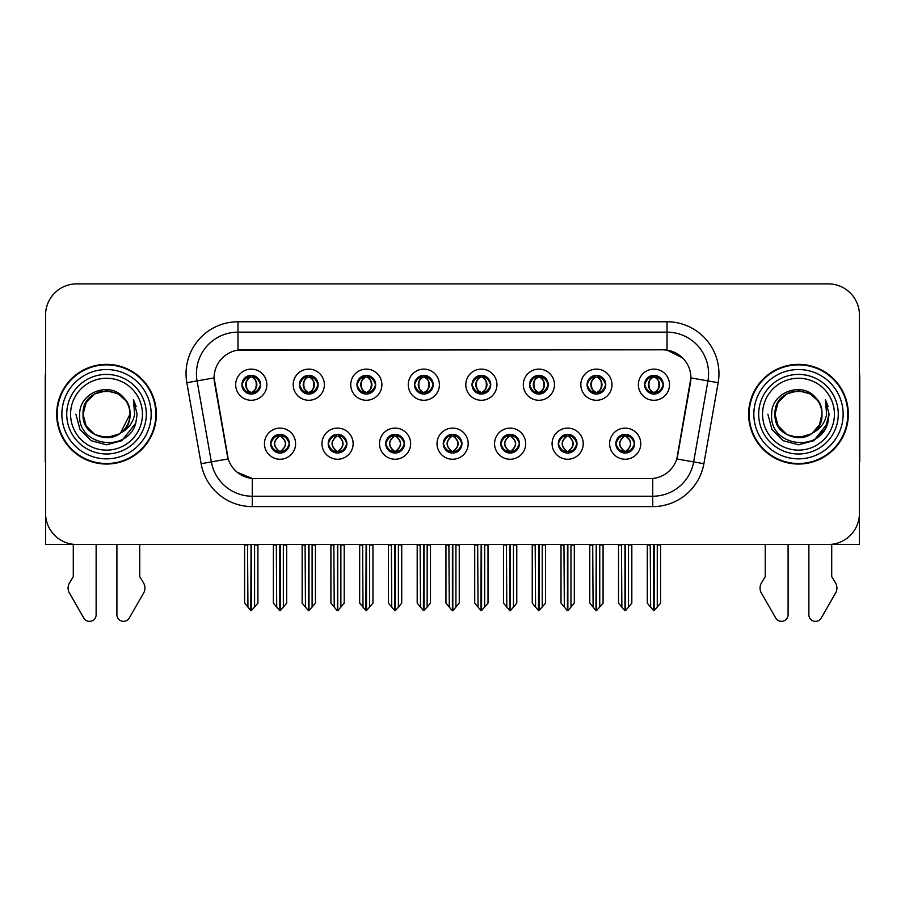 <?xml version="1.0" encoding="UTF-8"?>
<svg xmlns="http://www.w3.org/2000/svg" width="905" height="905" viewBox="0 0 905 905"><rect width="100%" height="100%" fill="white"/><g stroke="black" fill="none" stroke-linecap="round" stroke-linejoin="round"><path stroke-width="1.36" d="M241.918 384.704A9.344 9.344 0 0 0 251.262 394.048A9.344 9.344 0 0 0 260.606 384.704A9.344 9.344 0 0 0 251.262 375.36A9.344 9.344 0 0 0 241.918 384.704L242.008 384.704C243.943 389.919 246.364 392.442 249.282 392.25L248.649 393.675M235.685 384.704A15.577 15.577 0 0 0 251.262 400.281A15.577 15.577 0 0 0 266.839 384.704A15.577 15.577 0 0 0 251.262 369.127A15.577 15.577 0 0 0 235.685 384.704M385.734 443.688A9.344 9.344 0 0 0 395.078 453.032A9.344 9.344 0 0 0 404.422 443.688A9.344 9.344 0 0 0 395.078 434.332A9.344 9.344 0 0 0 385.734 443.688L385.824 443.688C387.589 448.71 390.021 451.233 393.098 451.233L394.207 451.233C388.03 446.199 388.03 441.165 394.207 436.131L393.098 436.131C390.078 436.074 387.645 438.586 385.824 443.688M379.5 443.688A15.577 15.577 0 0 0 395.078 459.254A15.577 15.577 0 0 0 410.655 443.688A15.577 15.577 0 0 0 395.078 428.11A15.577 15.577 0 0 0 379.5 443.688M328.21 443.688A9.344 9.344 0 0 0 337.554 453.032A9.344 9.344 0 0 0 346.898 443.688A9.344 9.344 0 0 0 337.554 434.332A9.344 9.344 0 0 0 328.21 443.688L328.289 443.688C330.065 448.71 332.497 451.233 335.574 451.233L336.683 451.233C330.506 446.199 330.506 441.165 336.683 436.131L335.574 436.131C332.542 436.074 330.121 438.586 328.289 443.688M321.976 443.688A15.577 15.577 0 0 0 337.554 459.254A15.577 15.577 0 0 0 353.131 443.688A15.577 15.577 0 0 0 337.554 428.11A15.577 15.577 0 0 0 321.976 443.688M558.306 443.688A9.344 9.344 0 0 0 567.661 453.032A9.344 9.344 0 0 0 577.005 443.688A9.344 9.344 0 0 0 567.661 434.332A9.344 9.344 0 0 0 558.306 443.688L558.396 443.688C560.172 448.71 562.593 451.233 565.682 451.233L566.79 451.233C560.602 446.199 560.602 441.165 566.79 436.131L565.682 436.131C562.65 436.074 560.218 438.586 558.396 443.688M552.084 443.688A15.577 15.577 0 0 0 567.661 459.254A15.577 15.577 0 0 0 583.227 443.688A15.577 15.577 0 0 0 567.661 428.11A15.577 15.577 0 0 0 552.084 443.688M472.025 384.704A9.344 9.344 0 0 0 481.37 394.048A9.344 9.344 0 0 0 490.714 384.704A9.344 9.344 0 0 0 481.37 375.36A9.344 9.344 0 0 0 472.025 384.704L472.105 384.704C474.039 389.919 476.471 392.442 479.39 392.25L478.756 393.675M465.792 384.704A15.577 15.577 0 0 0 481.37 400.281A15.577 15.577 0 0 0 496.947 384.704A15.577 15.577 0 0 0 481.37 369.127A15.577 15.577 0 0 0 465.792 384.704M587.074 384.704A9.344 9.344 0 0 0 596.418 394.048A9.344 9.344 0 0 0 605.762 384.704A9.344 9.344 0 0 0 596.418 375.36A9.344 9.344 0 0 0 587.074 384.704L587.164 384.704C589.098 389.919 591.519 392.442 594.438 392.25L593.804 393.675M580.84 384.704A15.577 15.577 0 0 0 596.418 400.281A15.577 15.577 0 0 0 611.995 384.704A15.577 15.577 0 0 0 596.418 369.127A15.577 15.577 0 0 0 580.84 384.704M270.686 443.688A9.344 9.344 0 0 0 280.03 453.032A9.344 9.344 0 0 0 289.374 443.688A9.344 9.344 0 0 0 280.03 434.332A9.344 9.344 0 0 0 270.686 443.688L270.765 443.688C272.541 448.71 274.962 451.233 278.05 451.233L279.159 451.233C272.971 446.199 272.971 441.165 279.159 436.131L278.05 436.131C275.018 436.074 272.597 438.586 270.765 443.688M264.452 443.688A15.577 15.577 0 0 0 280.03 459.254A15.577 15.577 0 0 0 295.607 443.688A15.577 15.577 0 0 0 280.03 428.11A15.577 15.577 0 0 0 264.452 443.688M414.49 384.704A9.344 9.344 0 0 0 423.845 394.048A9.344 9.344 0 0 0 433.19 384.704A9.344 9.344 0 0 0 423.845 375.36A9.344 9.344 0 0 0 414.49 384.704L414.581 384.704C416.515 389.919 418.947 392.442 421.866 392.25L421.232 393.675M408.268 384.704A15.577 15.577 0 0 0 423.845 400.281A15.577 15.577 0 0 0 439.411 384.704A15.577 15.577 0 0 0 423.845 369.127A15.577 15.577 0 0 0 408.268 384.704M299.442 384.704A9.344 9.344 0 0 0 308.786 394.048A9.344 9.344 0 0 0 318.13 384.704A9.344 9.344 0 0 0 308.786 375.36A9.344 9.344 0 0 0 299.442 384.704L299.532 384.704C301.467 389.919 303.888 392.442 306.806 392.25L306.173 393.675M293.209 384.704A15.577 15.577 0 0 0 308.786 400.281A15.577 15.577 0 0 0 324.363 384.704A15.577 15.577 0 0 0 308.786 369.127A15.577 15.577 0 0 0 293.209 384.704M356.966 384.704A9.344 9.344 0 0 0 366.31 394.048A9.344 9.344 0 0 0 375.666 384.704A9.344 9.344 0 0 0 366.31 375.36A9.344 9.344 0 0 0 356.966 384.704L357.056 384.704C358.991 389.919 361.423 392.442 364.342 392.25L363.697 393.675M350.744 384.704A15.577 15.577 0 0 0 366.31 400.281A15.577 15.577 0 0 0 381.887 384.704A15.577 15.577 0 0 0 366.31 369.127A15.577 15.577 0 0 0 350.744 384.704M500.782 443.688A9.344 9.344 0 0 0 510.126 453.032A9.344 9.344 0 0 0 519.47 443.688A9.344 9.344 0 0 0 510.126 434.332A9.344 9.344 0 0 0 500.782 443.688L500.872 443.688C502.637 448.71 505.069 451.233 508.158 451.233L509.266 451.233C503.078 446.199 503.078 441.165 509.266 436.131L508.158 436.131C505.126 436.074 502.694 438.586 500.872 443.688M494.549 443.688A15.577 15.577 0 0 0 510.126 459.254A15.577 15.577 0 0 0 525.703 443.688A15.577 15.577 0 0 0 510.126 428.11A15.577 15.577 0 0 0 494.549 443.688M443.258 443.688A9.344 9.344 0 0 0 452.602 453.032A9.344 9.344 0 0 0 461.946 443.688A9.344 9.344 0 0 0 452.602 434.332A9.344 9.344 0 0 0 443.258 443.688L443.348 443.688C445.113 448.71 447.545 451.233 450.633 451.233L451.731 451.233C445.554 446.199 445.554 441.165 451.731 436.131L450.633 436.131C447.602 436.074 445.17 438.586 443.348 443.688M437.025 443.688A15.577 15.577 0 0 0 452.602 459.254A15.577 15.577 0 0 0 468.179 443.688A15.577 15.577 0 0 0 452.602 428.11A15.577 15.577 0 0 0 437.025 443.688M644.598 384.704A9.344 9.344 0 0 0 653.942 394.048A9.344 9.344 0 0 0 663.286 384.704A9.344 9.344 0 0 0 653.942 375.36A9.344 9.344 0 0 0 644.598 384.704L644.688 384.704C646.623 389.919 649.043 392.442 651.962 392.25L651.329 393.675M638.364 384.704A15.577 15.577 0 0 0 653.942 400.281A15.577 15.577 0 0 0 669.519 384.704A15.577 15.577 0 0 0 653.942 369.127A15.577 15.577 0 0 0 638.364 384.704M529.549 384.704A9.344 9.344 0 0 0 538.894 394.048A9.344 9.344 0 0 0 548.238 384.704A9.344 9.344 0 0 0 538.894 375.36A9.344 9.344 0 0 0 529.549 384.704L529.64 384.704C531.574 389.919 533.995 392.442 536.914 392.25L536.28 393.675M523.316 384.704A15.577 15.577 0 0 0 538.894 400.281A15.577 15.577 0 0 0 554.471 384.704A15.577 15.577 0 0 0 538.894 369.127A15.577 15.577 0 0 0 523.316 384.704M615.841 443.688A9.344 9.344 0 0 0 625.185 453.032A9.344 9.344 0 0 0 634.529 443.688A9.344 9.344 0 0 0 625.185 434.332A9.344 9.344 0 0 0 615.841 443.688L615.92 443.688C617.696 448.71 620.117 451.233 623.206 451.233L624.314 451.233C618.126 446.199 618.126 441.165 624.314 436.131L623.206 436.131C620.174 436.074 617.753 438.586 615.92 443.688M609.608 443.688A15.577 15.577 0 0 0 625.185 459.254A15.577 15.577 0 0 0 640.763 443.688A15.577 15.577 0 0 0 625.185 428.11A15.577 15.577 0 0 0 609.608 443.688M214.089 377.849A28.032 28.032 0 0 0 214.519 382.713L227.336 455.407A28.032 28.032 0 0 0 254.939 478.575L650.062 478.575A28.032 28.032 0 0 0 677.664 455.407L690.481 382.713A28.032 28.032 0 0 0 662.879 349.816L242.121 349.816A28.032 28.032 0 0 0 214.089 377.849L214.395 373.697M831.718 544.324L859.433 544.505L859.433 315.031A31.155 31.155 0 0 0 828.29 283.876L76.71 283.876A31.155 31.155 0 0 0 45.567 315.031L45.567 544.505L73.282 544.505L73.282 576.655L69.595 582.741A10.385 10.385 0 0 0 68.848 591.994L83.758 618.036A6.629 6.629 0 0 0 96.134 614.721L96.134 544.505L116.903 544.505L116.903 614.721A6.629 6.629 0 0 0 129.268 618.036L144.189 591.994A10.385 10.385 0 0 0 143.431 582.741L139.743 576.655L139.743 544.505M765.257 544.505L765.257 576.655L761.569 582.741A10.385 10.385 0 0 0 760.811 591.994L775.732 618.036A6.629 6.629 0 0 0 788.097 614.721L788.097 544.505L808.866 544.505L808.866 614.721A6.629 6.629 0 0 0 821.242 618.036L836.152 591.994A10.385 10.385 0 0 0 835.406 582.741L831.718 576.655L831.718 544.505M56.676 414.196A49.843 49.843 0 0 0 106.519 464.039A49.843 49.843 0 0 0 156.361 414.196A49.843 49.843 0 0 0 106.519 364.353A49.843 49.843 0 0 0 56.676 414.196M748.639 414.196A49.843 49.843 0 0 0 798.482 464.039A49.843 49.843 0 0 0 848.324 414.196A49.843 49.843 0 0 0 798.482 364.353A49.843 49.843 0 0 0 748.639 414.196M237.97 321.773L667.03 321.773A51.913 51.913 0 0 1 718.163 382.713L703.875 463.711A51.913 51.913 0 0 1 652.743 506.608L252.257 506.608A51.913 51.913 0 0 1 201.125 463.711L186.837 382.713A51.913 51.913 0 0 1 237.97 321.773L237.97 332.158L667.03 332.158A41.54 41.54 0 0 1 707.936 380.915L693.649 461.901A41.54 41.54 0 0 1 652.743 496.223L252.257 496.223A41.54 41.54 0 0 1 211.351 461.901L197.064 380.915A41.54 41.54 0 0 1 237.97 332.158L237.97 350.122L662.879 349.816L667.03 350.122L682.698 358.018M650.062 478.575L254.939 478.575M252.257 506.608L252.257 478.44L237.291 472.32M718.163 382.713L690.911 377.905L676.804 458.937L703.875 463.711M201.125 463.711L228.196 458.937L214.089 377.905L197.064 380.915A41.54 41.54 0 0 1 196.442 373.697M677.664 455.407L677.494 456.29M227.506 456.29L227.336 455.407M828.29 283.876L76.71 283.876M45.567 315.031L45.567 513.361A31.155 31.155 0 0 0 76.71 544.505L828.29 544.505A31.155 31.155 0 0 0 859.433 513.361L859.433 315.031M626.792 452.885L626.045 451.233L627.154 451.233C630.185 451.301 632.618 448.778 634.439 443.665C632.663 438.642 630.231 436.131 627.154 436.131L627.787 434.705M626.792 434.479L626.045 436.131L627.154 436.131M624.62 451.233L623.839 452.93L624.631 451.233C618.058 446.199 618.058 441.165 624.631 436.131L623.839 434.434L624.631 436.131C618.273 441.165 618.273 446.199 624.62 451.233M624.314 436.131L623.579 434.479M626.045 436.131C632.233 441.165 632.233 446.199 626.045 451.233L625.74 451.233C632.086 446.199 632.086 441.165 625.74 436.131L626.52 434.434M626.045 451.233L626.52 452.93M621.475 544.505L621.859 607.097L624.755 610.547L625.604 610.547L631.826 603.137L631.826 545.025L628.5 545.025L628.5 607.097M625.389 544.505L625.389 610.547M624.97 610.547L624.97 544.505M618.534 544.505L618.534 603.137L621.859 607.097M621.859 545.025L618.534 545.025M650.242 544.505L650.627 607.097L653.523 610.547L653.738 544.505M654.157 544.505L654.157 610.547L660.593 603.137L660.593 545.025L657.268 545.025L657.652 544.505M647.301 544.505L647.301 603.137L650.627 607.097M650.627 545.025L647.301 545.025M657.268 607.097L657.268 545.025M652.335 393.913L653.071 392.25L651.962 392.25M652.335 375.496L653.071 377.159L651.962 377.159C648.953 377.102 646.532 379.614 644.688 384.704M663.286 384.704L663.207 384.704C661.408 379.681 658.976 377.159 655.921 377.159L654.813 377.159C657.788 378.743 659.349 381.254 659.53 384.704C659.349 388.143 657.788 390.666 654.813 392.25L655.921 392.25L656.555 393.675M663.207 384.704C661.329 389.829 658.908 392.351 655.921 392.25M653.071 392.25L653.376 392.25C650.333 390.666 648.727 388.143 648.546 384.704C648.727 381.254 650.333 378.743 653.376 377.159L652.607 375.451L653.387 377.159C647.584 377.351 647.403 391.288 653.387 392.25L652.607 393.958L653.071 392.25C650.107 390.666 648.534 388.143 648.365 384.704C648.534 381.254 650.107 378.743 653.071 377.159M654.507 377.159L654.507 377.159C660.299 377.351 660.492 391.288 654.496 392.25L655.277 393.958L654.507 392.25C657.55 390.666 659.168 388.143 659.349 384.704C659.168 381.254 657.55 378.743 654.507 377.159L655.288 375.451L654.496 377.159M569.268 452.885L568.521 451.233L569.63 451.233C572.661 451.301 575.094 448.778 576.915 443.665C575.139 438.642 572.707 436.131 569.63 436.131L570.263 434.705M569.268 434.479L568.521 436.131L569.63 436.131M567.096 451.233L566.315 452.93L567.107 451.233C560.534 446.199 560.534 441.165 567.107 436.131L566.315 434.434L567.107 436.131C560.749 441.165 560.749 446.199 567.096 451.233M566.79 436.131L566.044 434.479M568.521 436.131C574.709 441.165 574.709 446.199 568.521 451.233L568.216 451.233C574.562 446.199 574.562 441.165 568.216 436.131L568.996 434.434M568.521 451.233L568.996 452.93M563.951 544.505L564.335 607.097L567.231 610.547L568.08 610.547L574.302 603.137L574.302 545.025L570.976 545.025L570.976 607.097M567.865 544.505L567.865 610.547M567.446 610.547L567.446 544.505M561.01 544.505L561.01 603.137L564.335 607.097M564.335 545.025L561.01 545.025M511.732 452.885L510.997 451.233L512.106 451.233C515.137 451.301 517.558 448.778 519.391 443.665C517.603 438.642 515.183 436.131 512.106 436.131L512.739 434.705M511.732 434.479L510.997 436.131L512.106 436.131M509.572 451.233L508.791 452.93L509.572 451.233C503.01 446.199 503.01 441.165 509.572 436.131L508.791 434.434L509.572 436.131C503.225 441.165 503.225 446.199 509.572 451.233M509.266 436.131L508.519 434.479M510.997 436.131C517.185 441.165 517.185 446.199 510.997 451.233L510.692 451.233C517.038 446.199 517.038 441.165 510.692 436.131L511.472 434.434M510.997 451.233L511.472 452.93M506.427 544.505L506.811 607.097L509.707 610.547L510.556 610.547L516.778 603.137L516.778 545.025L513.452 545.025L513.452 607.097M510.341 544.505L510.341 610.547M509.922 610.547L509.922 544.505M503.485 544.505L503.485 603.137L506.811 607.097M506.811 545.025L503.485 545.025M454.208 452.885L453.473 451.233L454.582 451.233C457.613 451.301 460.034 448.778 461.867 443.665C460.079 438.642 457.659 436.131 454.582 436.131L455.215 434.705M454.208 434.479L453.473 436.131L454.582 436.131M452.048 451.233L451.267 452.93L452.048 451.233C445.475 446.199 445.475 441.165 452.048 436.131L451.267 434.434L452.048 436.131C445.701 441.165 445.701 446.199 452.048 451.233M451.731 436.131L450.995 434.479M453.473 436.131C459.661 441.165 459.661 446.199 453.473 451.233L453.167 451.233C459.514 446.199 459.514 441.165 453.167 436.131L453.948 434.434M453.473 451.233L453.948 452.93M448.891 544.505L449.276 607.097L452.183 610.547L453.032 610.547L459.254 603.137L459.254 545.025L455.928 545.025L455.928 607.097M452.817 544.505L452.817 610.547M452.398 610.547L452.398 544.505M445.961 544.505L445.961 603.137L449.276 607.097M449.276 545.025L445.961 545.025M592.707 544.505L593.092 607.097L595.988 610.547L596.214 544.505M596.621 544.505L596.621 610.547L603.069 603.137L603.069 545.025L599.744 545.025L600.128 544.505M589.777 544.505L589.777 603.137L593.092 607.097M593.092 545.025L589.777 545.025M599.744 607.097L599.744 545.025M594.811 393.913L595.547 392.25L594.438 392.25M594.811 375.496L595.547 377.159L594.438 377.159C591.429 377.102 589.008 379.614 587.164 384.704M605.762 384.704L605.683 384.704C603.873 379.681 601.452 377.159 598.397 377.159L597.289 377.159C600.253 378.743 601.825 381.254 602.006 384.704C601.825 388.143 600.253 390.666 597.289 392.25L598.397 392.25L599.031 393.675M605.683 384.704C603.805 389.829 601.384 392.351 598.397 392.25M595.547 392.25L595.852 392.25C592.809 390.666 591.203 388.143 591.022 384.704C591.203 381.254 592.809 378.743 595.852 377.159L595.071 375.451L595.863 377.159C590.06 377.351 589.879 391.288 595.863 392.25L595.083 393.958L595.547 392.25C592.583 390.666 591.01 388.143 590.829 384.704C591.01 381.254 592.583 378.743 595.547 377.159M596.983 377.159L596.983 377.159C602.775 377.351 602.956 391.288 596.972 392.25L597.753 393.958L596.983 392.25C600.026 390.666 601.644 388.143 601.814 384.704C601.644 381.254 600.026 378.743 596.983 377.159L597.764 375.451L596.972 377.159M535.183 544.505L535.568 607.097L538.464 610.547L538.69 544.505M539.097 544.505L539.097 610.547L545.534 603.137L545.534 545.025L542.219 545.025L542.604 544.505M532.242 544.505L532.242 603.137L535.568 607.097M535.568 545.025L532.242 545.025M542.219 607.097L542.219 545.025M537.287 393.913L538.023 392.25L536.914 392.25M537.287 375.496L538.023 377.159L536.914 377.159C533.905 377.102 531.484 379.614 529.64 384.704M548.238 384.704L548.147 384.704C546.349 379.681 543.928 377.159 540.873 377.159L539.765 377.159C542.729 378.743 544.301 381.254 544.482 384.704C544.301 388.143 542.729 390.666 539.765 392.25L540.873 392.25L541.507 393.675M548.147 384.704C546.281 389.829 543.848 392.351 540.873 392.25M538.023 392.25L538.328 392.25C535.285 390.666 533.667 388.143 533.498 384.704C533.667 381.254 535.285 378.743 538.328 377.159L537.547 375.451L538.339 377.159C532.536 377.351 532.355 391.288 538.339 392.25L537.559 393.958L538.023 392.25C535.059 390.666 533.486 388.143 533.305 384.704C533.486 381.254 535.059 378.743 538.023 377.159M539.459 377.159L539.459 377.159C545.251 377.351 545.432 391.288 539.448 392.25L540.228 393.958L539.459 392.25C542.502 390.666 544.109 388.143 544.29 384.704C544.109 381.254 542.502 378.743 539.459 377.159L540.24 375.451L539.448 377.159M477.659 544.505L478.044 607.097L480.94 610.547L481.155 544.505M481.573 544.505L481.573 610.547L488.01 603.137L488.01 545.025L484.684 545.025L485.069 544.505M474.718 544.505L474.718 603.137L478.044 607.097M478.044 545.025L474.718 545.025M484.684 607.097L484.684 545.025M479.752 393.913L480.498 392.25L479.39 392.25M479.752 375.496L480.498 377.159L479.39 377.159C476.381 377.102 473.949 379.614 472.105 384.704M490.714 384.704L490.623 384.704C488.824 379.681 486.404 377.159 483.349 377.159L482.241 377.159C485.204 378.743 486.777 381.254 486.947 384.704C486.777 388.143 485.204 390.666 482.241 392.25L483.349 392.25L483.983 393.675M490.623 384.704C488.757 389.829 486.324 392.351 483.349 392.25M480.498 392.25L480.804 392.25C477.761 390.666 476.143 388.143 475.962 384.704C476.143 381.254 477.761 378.743 480.804 377.159L480.023 375.451L480.815 377.159C475.012 377.351 474.82 391.288 480.815 392.25L480.035 393.958L480.498 392.25C477.523 390.666 475.962 388.143 475.781 384.704C475.962 381.254 477.523 378.743 480.498 377.159M481.935 377.159L481.935 377.159C487.727 377.351 487.908 391.288 481.924 392.25L482.704 393.958L481.935 392.25C484.978 390.666 486.585 388.143 486.766 384.704C486.585 381.254 484.978 378.743 481.935 377.159L482.704 375.451L481.924 377.159M420.135 544.505L420.52 607.097L423.416 610.547L423.631 544.505M424.049 544.505L424.049 610.547L430.486 603.137L430.486 545.025L427.16 545.025L427.545 544.505M417.194 544.505L417.194 603.137L420.52 607.097M420.52 545.025L417.194 545.025M427.16 607.097L427.16 545.025M422.228 393.913L422.974 392.25L421.866 392.25M422.228 375.496L422.974 377.159L421.866 377.159C418.857 377.102 416.424 379.614 414.581 384.704M433.19 384.704L433.099 384.704C431.3 379.681 428.868 377.159 425.814 377.159L424.717 377.159C427.68 378.743 429.253 381.254 429.423 384.704C429.253 388.143 427.68 390.666 424.717 392.25L425.814 392.25L426.459 393.675M433.099 384.704C431.233 389.829 428.8 392.351 425.814 392.25M422.974 392.25L423.28 392.25C420.237 390.666 418.619 388.143 418.438 384.704C418.619 381.254 420.237 378.743 423.28 377.159C417.477 377.351 417.296 391.288 423.28 392.25L422.974 392.25C419.999 390.666 418.427 388.143 418.257 384.704C418.427 381.254 419.999 378.743 422.974 377.159L422.974 377.159M424.411 377.159L424.411 377.159C430.203 377.351 430.384 391.288 424.4 392.25L425.18 393.958L424.411 392.25C427.454 390.666 429.06 388.143 429.242 384.704C429.06 381.254 427.454 378.743 424.411 377.159L425.18 375.451L424.4 377.159M45.567 373.233A20.77 20.77 0 0 0 45.25 376.808L45.25 461.957A20.77 20.77 0 0 1 45.567 461.935M45.567 480.646L45.567 470.261M859.433 373.233A20.77 20.77 0 0 1 859.75 376.808L859.75 461.957A20.77 20.77 0 0 0 859.433 461.935M859.433 470.261L859.433 480.646M142.447 414.196A35.929 35.929 0 0 1 106.519 450.124A35.929 35.929 0 0 1 70.579 414.196A35.929 35.929 0 0 1 106.519 378.256A35.929 35.929 0 0 1 142.447 414.196M119.324 433.868L106.519 437.669L94.776 434.524L86.19 425.927L83.045 414.196C81.608 383.912 131.429 383.912 129.992 414.196C131.429 444.479 81.608 444.479 83.045 414.196C81.608 383.912 131.429 383.912 129.992 414.196L120.489 433.054A23.473 23.473 0 0 0 125.535 400.44C113.464 379.874 79.188 390.96 79.697 414.196C76.982 446.391 127.515 453.62 135.784 423.144L137.13 414.196L133.397 399.558L134.653 414.196C133.058 422.827 128.329 429.106 120.501 433.043L118.25 434.524L106.519 437.669L94.776 434.524L86.19 425.927L83.045 414.196L86.19 402.454L94.776 393.867M57.196 414.196A49.323 49.323 0 0 1 106.519 364.873A49.323 49.323 0 0 1 155.841 414.196A49.323 49.323 0 0 1 106.519 463.518A49.323 49.323 0 0 1 57.196 414.196M129.992 414.196C131.429 444.479 81.608 444.479 83.045 414.196L86.19 402.454L94.776 393.867L106.519 390.722L118.25 393.867L125.535 400.44M120.501 433.043C106.383 444.774 82.05 432.794 83.045 414.196C83.939 402.046 90.195 394.376 101.801 391.198M133.397 399.558L136.169 406.583M135.784 423.144L121.824 440.701L106.519 444.808L91.213 440.701L80.002 429.502L75.907 414.196M834.421 414.196A35.929 35.929 0 0 1 798.482 450.124A35.929 35.929 0 0 1 762.553 414.196A35.929 35.929 0 0 1 798.482 378.256A35.929 35.929 0 0 1 834.421 414.196M811.299 433.868L798.482 437.669L786.75 434.524L778.153 425.927L775.008 414.196C773.571 383.912 823.392 383.912 821.955 414.196C823.392 444.479 773.571 444.479 775.008 414.196C774.024 432.794 798.346 444.774 812.475 433.043A23.473 23.473 0 0 0 817.509 400.44C805.439 379.874 771.162 390.96 771.671 414.196C768.956 446.391 819.489 453.62 827.758 423.144L829.093 414.196L825.371 399.558L826.627 414.196C825.021 422.827 820.303 429.106 812.475 433.043L810.224 434.524L798.482 437.669L786.75 434.524L778.153 425.927L775.008 414.196L778.153 402.454L786.75 393.867M749.159 414.196A49.323 49.323 0 0 1 798.482 364.873A49.323 49.323 0 0 1 847.804 414.196A49.323 49.323 0 0 1 798.482 463.518A49.323 49.323 0 0 1 749.159 414.196M821.955 414.196C823.392 444.479 773.571 444.479 775.008 414.196C773.571 383.912 823.392 383.912 821.955 414.196L819.432 424.796L812.26 433.201M793.775 391.198C782.169 394.376 775.913 402.046 775.008 414.196L778.153 402.454L786.75 393.867L798.482 390.722L810.224 393.867L817.509 400.44M825.371 399.558L828.132 406.583L825.428 399.659M827.758 423.144L813.787 440.701L798.482 444.808L783.176 440.701L771.976 429.502L767.87 414.196L771.976 429.502L783.176 440.701L798.482 444.808L813.787 440.701L824.998 429.502L829.093 414.196M396.684 452.885L395.949 451.233L397.057 451.233C400.089 451.301 402.51 448.778 404.343 443.665C402.555 438.642 400.123 436.131 397.057 436.131L397.691 434.705M396.684 434.479L395.949 436.131L397.057 436.131M394.512 451.233L393.743 452.93L394.523 451.233C387.951 446.199 387.951 441.165 394.523 436.131L393.743 434.434L394.523 436.131C388.177 441.165 388.177 446.199 394.512 451.233M394.207 436.131L393.471 434.479M395.949 436.131L396.413 434.434L395.949 436.131C402.125 441.165 402.125 446.199 395.949 451.233L396.413 452.93L395.632 451.233C401.978 446.199 401.978 441.165 395.643 436.131C402.205 441.165 402.205 446.199 395.632 451.233L395.949 451.233M391.367 544.505L391.752 607.097L394.648 610.547L395.508 610.547L401.718 603.137L401.718 545.025L398.404 545.025L398.404 607.097M395.281 544.505L395.281 610.547M394.874 610.547L394.874 544.505M388.437 544.505L388.437 603.137L391.752 607.097M391.752 545.025L388.437 545.025M339.16 452.885L338.425 451.233L339.522 451.233C342.554 451.301 344.986 448.778 346.807 443.665C345.031 438.642 342.599 436.131 339.522 436.131L340.167 434.705M339.16 434.479L338.425 436.131L339.522 436.131M336.988 451.233L336.208 452.93L336.999 451.233C330.427 446.199 330.427 441.165 336.999 436.131L336.208 434.434L336.999 436.131C330.642 441.165 330.642 446.199 336.988 451.233M336.683 436.131L335.947 434.479M338.425 436.131L338.889 434.434L338.425 436.131C344.601 441.165 344.601 446.199 338.425 451.233L338.889 452.93L338.108 451.233C344.454 446.199 344.454 441.165 338.119 436.131C344.681 441.165 344.681 446.199 338.108 451.233L338.425 451.233M333.843 544.505L334.228 607.097L337.124 610.547L337.972 610.547L344.194 603.137L344.194 545.025L340.88 545.025L340.88 607.097M337.757 544.505L337.757 610.547M337.339 610.547L337.339 544.505M330.902 544.505L330.902 603.137L334.228 607.097M334.228 545.025L330.902 545.025M281.636 452.885L280.889 451.233L281.998 451.233C285.03 451.301 287.462 448.778 289.283 443.665C287.507 438.642 285.075 436.131 281.998 436.131L282.632 434.705M281.636 434.479L280.889 436.131L281.998 436.131M279.464 451.233L278.683 452.93L279.475 451.233C272.903 446.199 272.903 441.165 279.475 436.131L278.683 434.434L279.475 436.131C273.118 441.165 273.118 446.199 279.464 451.233M279.159 436.131L278.423 434.479M280.889 436.131L281.365 434.434L280.889 436.131C287.077 441.165 287.077 446.199 280.889 451.233L281.365 452.93L280.584 451.233C286.93 446.199 286.93 441.165 280.584 436.131C287.157 441.165 287.157 446.199 280.584 451.233L280.889 451.233M276.319 544.505L276.704 607.097L279.6 610.547L280.448 610.547L286.67 603.137L286.67 545.025L283.344 545.025L283.344 607.097M280.233 544.505L280.233 610.547M279.815 610.547L279.815 544.505M273.378 544.505L273.378 603.137L276.704 607.097M276.704 545.025L273.378 545.025M362.611 544.505L362.996 607.097L365.892 610.547L366.106 544.505M366.525 544.505L366.525 610.547L372.962 603.137L372.962 545.025L369.636 545.025L370.021 544.505M359.67 544.505L359.67 603.137L362.996 607.097M362.996 545.025L359.67 545.025M369.636 607.097L369.636 545.025M364.704 393.913L365.439 392.25L364.342 392.25M364.704 375.496L365.439 377.159L364.342 377.159C361.333 377.102 358.9 379.614 357.056 384.704M375.666 384.704L375.575 384.704C373.776 379.681 371.344 377.159 368.29 377.159L367.192 377.159C370.156 378.743 371.729 381.254 371.898 384.704C371.729 388.143 370.156 390.666 367.192 392.25L368.29 392.25L368.923 393.675M375.575 384.704C373.697 389.829 371.276 392.351 368.29 392.25M365.439 392.25L365.756 392.25C362.701 390.666 361.095 388.143 360.914 384.704C361.095 381.254 362.701 378.743 365.756 377.159C359.952 377.351 359.771 391.288 365.756 392.25L365.439 392.25C362.475 390.666 360.903 388.143 360.733 384.704C360.903 381.254 362.475 378.743 365.439 377.159L365.439 377.159M366.876 377.159L366.876 377.159C372.679 377.351 372.86 391.288 366.876 392.25L367.645 393.958L366.876 392.25C369.919 390.666 371.536 388.143 371.717 384.704C371.536 381.254 369.919 378.743 366.876 377.159L367.656 375.451L366.876 377.159M305.087 544.505L305.471 607.097L308.367 610.547L308.582 544.505M309.001 544.505L309.001 610.547L315.438 603.137L315.438 545.025L312.112 545.025L312.497 544.505M302.146 544.505L302.146 603.137L305.471 607.097M305.471 545.025L302.146 545.025M312.112 607.097L312.112 545.025M307.18 393.913L307.915 392.25L306.806 392.25M307.18 375.496L307.915 377.159L306.806 377.159C303.797 377.102 301.376 379.614 299.532 384.704M318.13 384.704L318.051 384.704C316.252 379.681 313.82 377.159 310.766 377.159L309.657 377.159C312.632 378.743 314.193 381.254 314.374 384.704C314.193 388.143 312.632 390.666 309.657 392.25L310.766 392.25L311.399 393.675M318.051 384.704C316.173 389.829 313.752 392.351 310.766 392.25M307.915 392.25L308.22 392.25C305.177 390.666 303.571 388.143 303.39 384.704C303.571 381.254 305.177 378.743 308.22 377.159C302.428 377.351 302.247 391.288 308.232 392.25L307.915 392.25C304.951 390.666 303.379 388.143 303.209 384.704C303.379 381.254 304.951 378.743 307.915 377.159L307.915 377.159M309.352 377.159L309.352 377.159C315.144 377.351 315.336 391.288 309.34 392.25L310.121 393.958L309.352 392.25C312.395 390.666 314.012 388.143 314.193 384.704C314.012 381.254 312.395 378.743 309.352 377.159L310.132 375.451L309.34 377.159M247.551 544.505L247.936 607.097L250.832 610.547L251.058 544.505M251.466 544.505L251.466 610.547L257.914 603.137L257.914 545.025L254.588 545.025L254.972 544.505M244.622 544.505L244.622 603.137L247.936 607.097M247.936 545.025L244.622 545.025M254.588 607.097L254.588 545.025M249.656 393.913L250.391 392.25L249.282 392.25M249.656 375.496L250.391 377.159L249.282 377.159C246.273 377.102 243.852 379.614 242.008 384.704M260.606 384.704L260.527 384.704C258.717 379.681 256.296 377.159 253.242 377.159L252.133 377.159C255.097 378.743 256.669 381.254 256.85 384.704C256.669 388.143 255.097 390.666 252.133 392.25L253.242 392.25L253.875 393.675M260.527 384.704C258.649 389.829 256.228 392.351 253.242 392.25M250.391 392.25L250.696 392.25C247.653 390.666 246.047 388.143 245.866 384.704C246.047 381.254 247.653 378.743 250.696 377.159C244.904 377.351 244.723 391.288 250.708 392.25L250.391 392.25C247.427 390.666 245.855 388.143 245.685 384.704C245.855 381.254 247.427 378.743 250.391 377.159L250.391 377.159M251.828 377.159L251.828 377.159C257.62 377.351 257.812 391.288 251.816 392.25L252.597 393.958L251.828 392.25C254.871 390.666 256.488 388.143 256.658 384.704C256.488 381.254 254.871 378.743 251.828 377.159L252.608 375.451L251.816 377.159M667.03 321.773L667.03 350.122M652.743 478.44L652.743 506.608M186.837 382.713L197.064 380.915M623.206 451.233L622.572 452.658M623.579 452.885L624.314 451.233M623.206 436.131L622.572 434.705M627.154 451.233L627.787 452.658M651.962 377.159L651.329 375.733M655.921 377.159L656.555 375.733M655.559 375.496L654.813 377.159M655.559 393.913L654.813 392.25M565.682 451.233L565.048 452.658M566.044 452.885L566.79 451.233M565.682 436.131L565.048 434.705M569.63 451.233L570.263 452.658M508.158 451.233L507.524 452.658M508.519 452.885L509.266 451.233M508.158 436.131L507.524 434.705M512.106 451.233L512.739 452.658M450.633 451.233L449.989 452.658M450.995 452.885L451.731 451.233M450.633 436.131L449.989 434.705M454.582 451.233L455.215 452.658M594.438 377.159L593.804 375.733M598.397 377.159L599.031 375.733M598.024 375.496L597.289 377.159M598.024 393.913L597.289 392.25M536.914 377.159L536.28 375.733M540.873 377.159L541.507 375.733M540.5 375.496L539.765 377.159M540.5 393.913L539.765 392.25M479.39 377.159L478.756 375.733M483.349 377.159L483.983 375.733M482.976 375.496L482.241 377.159M482.976 393.913L482.241 392.25M421.866 377.159L421.232 375.733M425.814 377.159L426.459 375.733M425.452 375.496L424.717 377.159M425.452 393.913L424.717 392.25M422.499 393.947L423.28 392.25L422.511 393.958M422.499 375.451L423.28 377.159L422.511 375.451M146.305 414.196A39.786 39.786 0 0 1 106.519 453.982A39.786 39.786 0 0 1 66.732 414.196A39.786 39.786 0 0 1 106.519 374.41A39.786 39.786 0 0 1 146.305 414.196M61.868 414.196A44.65 44.65 0 0 1 106.519 369.545A44.65 44.65 0 0 1 151.169 414.196A44.65 44.65 0 0 1 106.519 458.846A44.65 44.65 0 0 1 61.868 414.196M838.268 414.196A39.786 39.786 0 0 1 798.482 453.982A39.786 39.786 0 0 1 758.695 414.196A39.786 39.786 0 0 1 798.482 374.41A39.786 39.786 0 0 1 838.268 414.196M753.831 414.196A44.65 44.65 0 0 1 798.482 369.545A44.65 44.65 0 0 1 843.132 414.196A44.65 44.65 0 0 1 798.482 458.846A44.65 44.65 0 0 1 753.831 414.196M393.098 451.233L392.465 452.658M393.471 452.885L394.207 451.233M393.098 436.131L392.465 434.705M397.057 451.233L397.691 452.658M335.574 451.233L334.94 452.658M335.947 452.885L336.683 451.233M335.574 436.131L334.94 434.705M339.522 451.233L340.167 452.658M278.05 451.233L277.416 452.658M278.423 452.885L279.159 451.233M278.05 436.131L277.416 434.705M281.998 451.233L282.632 452.658M364.342 377.159L363.697 375.733M368.29 377.159L368.923 375.733M367.928 375.496L367.192 377.159M367.928 393.913L367.192 392.25M364.975 393.947L365.756 392.25L364.975 393.958M364.975 375.451L365.756 377.159L364.975 375.451M306.806 377.159L306.173 375.733M310.766 377.159L311.399 375.733M310.404 375.496L309.657 377.159M310.404 393.913L309.657 392.25M307.451 393.947L308.22 392.25L307.451 393.958M307.451 375.451L308.22 377.159L307.451 375.451M249.282 377.159L248.649 375.733M253.242 377.159L253.875 375.733M252.868 375.496L252.133 377.159M252.868 393.913L252.133 392.25M249.916 393.947L250.696 392.25L249.927 393.958M249.916 375.451L250.696 377.159L249.927 375.451M626.509 434.434L625.74 436.131C632.301 441.165 632.301 446.199 625.74 451.233L626.509 452.93M568.985 434.434L568.204 436.131C574.777 441.165 574.777 446.199 568.204 451.233L568.985 452.93M511.461 434.434L510.68 436.131C517.253 441.165 517.253 446.199 510.68 451.233L511.461 452.93M453.937 434.434L453.156 436.131C459.729 441.165 459.729 446.199 453.156 451.233L453.937 452.93"/></g></svg>
